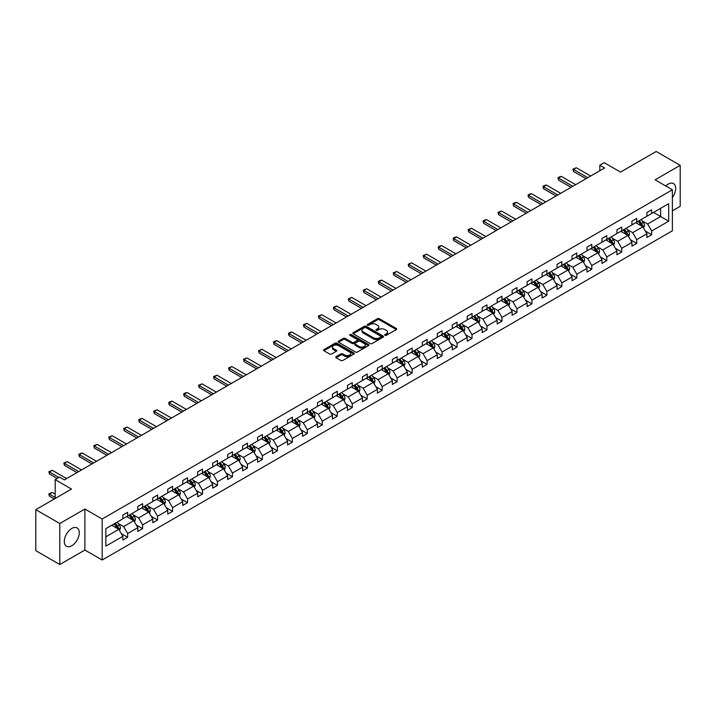 <?xml version="1.0" encoding="UTF-8"?>
<svg xmlns="http://www.w3.org/2000/svg" width="716" height="716" viewBox="0 0 716 716"><rect width="100%" height="100%" fill="white"/><g stroke="black" fill="none" stroke-linecap="round" stroke-linejoin="round"><path stroke-width="1.07" d="M384.993 335.348A0.931 0.537 0 0 0 386.318 335.348L396.324 329.575A1.334 0.77 0 0 0 396.718 329.029A1.334 0.77 0 0 0 396.324 328.483L379.364 318.692A1.334 0.77 0 0 0 377.484 318.692L367.478 324.473A0.931 0.537 0 0 0 368.794 325.234L370.091 324.491A4.26 2.461 0 0 1 376.115 324.491L377.529 325.306A4.26 2.461 0 0 1 378.782 327.042A4.26 2.461 0 0 1 377.529 328.787L376.231 329.53A0.931 0.537 0 0 0 377.556 330.291L378.853 329.548A4.26 2.461 0 0 1 384.877 329.548L386.291 330.362A4.26 2.461 0 0 1 387.544 332.099A4.26 2.461 0 0 1 386.291 333.844L384.993 334.587A0.931 0.537 0 0 0 384.993 335.348L384.993 334.587M71.788 545.735A10.588 6.113 120 0 0 78.706 536.409A10.588 6.113 120 0 0 77.086 527.925A10.588 6.113 120 0 0 71.788 528.453A10.588 6.113 120 0 0 64.879 537.779A10.588 6.113 120 0 0 66.498 546.263A10.588 6.113 120 0 0 71.788 545.735M672.378 197.526A10.588 6.113 120 0 0 673.496 183.591A10.588 6.113 120 0 0 668.207 184.11A10.588 6.113 120 0 0 665.773 185.981M672.378 210.853L680.2 206.333L680.2 165.333L656.205 151.479L620.503 172.091L604.188 162.666L599.82 165.19L599.82 170.73M59.795 564.521L84.891 550.031L84.891 509.031L59.795 523.521L59.795 564.521L35.8 550.667L35.8 509.667L71.502 489.055L55.186 479.63L55.186 498.47M59.795 523.521L35.8 509.667M336.126 356.658A1.334 0.77 0 0 0 335.732 357.203A1.334 0.77 0 0 0 336.126 357.749L340.888 360.497A1.334 0.77 0 0 0 342.767 360.497L353.883 354.08A1.334 0.77 0 0 0 354.277 353.534A1.334 0.77 0 0 0 353.883 352.988L336.923 343.197A1.334 0.77 0 0 0 335.043 343.197L323.927 349.614A1.334 0.77 0 0 0 323.534 350.16A1.334 0.77 0 0 0 323.927 350.706L329.673 354.026A1.334 0.77 0 0 0 331.553 354.026L336.314 351.279A1.334 0.77 0 0 0 336.708 350.733A1.334 0.77 0 0 0 336.314 350.187L333.468 348.54A3.562 2.058 0 0 1 332.421 347.09A3.562 2.058 0 0 1 334.623 345.184A3.562 2.058 0 0 1 338.507 345.631L349.668 352.075A3.562 2.058 0 0 1 350.715 353.534A3.562 2.058 0 0 1 348.513 355.431A3.562 2.058 0 0 1 344.629 354.984L342.767 353.91A1.334 0.77 0 0 0 340.888 353.91L336.126 356.658L336.126 357.749M55.186 479.63L59.553 477.107L64.351 479.881L604.617 167.965L599.82 165.19M84.891 509.031L102.173 519.002L672.378 189.794L672.378 230.803L102.173 560.01L102.173 519.002M680.2 165.333L655.104 179.823L672.378 189.794M370.181 343.582A1.334 0.77 0 0 0 372.069 343.582L383.185 337.164A1.334 0.77 0 0 0 383.57 336.618A1.334 0.77 0 0 0 383.185 336.072L366.225 326.281A1.334 0.77 0 0 0 364.346 326.281L353.221 332.698A1.334 0.77 0 0 0 352.836 333.244A1.334 0.77 0 0 0 353.221 333.79L370.181 343.582M350.348 335.553A0.931 0.537 0 0 1 351.296 335.688L351.296 334.578L368.534 344.53A1.334 0.77 0 0 1 368.928 345.076A1.334 0.77 0 0 1 368.534 345.622L357.418 352.039A1.334 0.77 0 0 1 355.53 352.039L338.579 342.248L343.331 339.518L343.331 338.408L338.579 341.156A1.334 0.77 0 0 0 338.185 341.702A1.334 0.77 0 0 0 338.579 342.248L338.579 341.156M343.331 339.518A1.334 0.77 0 0 1 345.219 339.518L345.219 338.408A1.334 0.77 0 0 0 343.331 338.408M345.219 338.408L352.093 342.382A1.334 0.77 0 0 0 353.981 342.382L357.132 340.556A1.334 0.77 0 0 0 357.526 340.019A1.334 0.77 0 0 0 357.132 339.474L349.972 335.339A0.931 0.537 0 0 1 351.296 334.578M105.861 528.614L122.857 518.805L122.857 515.09L127.654 512.325L127.654 516.039L137.821 510.159L137.821 506.454L142.627 503.679L142.627 507.393L152.794 501.522L152.794 497.808L157.601 495.033L157.601 498.748L167.768 492.877L167.768 489.162L172.574 486.388L172.574 490.102L182.741 484.231L182.741 480.517L187.538 477.751L187.538 481.456L197.714 475.585L197.714 471.871L202.512 469.105L202.512 472.811L212.688 466.939L212.688 463.225L217.485 460.46L217.485 464.174L227.661 458.294L227.661 454.588L232.458 451.814L232.458 455.528L242.635 449.657L242.635 445.943L247.432 443.168L247.432 446.882L257.608 441.011L257.608 437.297L262.405 434.523L262.405 438.237L272.581 432.366L272.581 428.651L277.378 425.877L277.378 429.591L287.555 423.72L287.555 420.006L292.352 417.24L292.352 420.945L302.528 415.074L302.528 411.36L307.325 408.594L307.325 412.309L317.501 406.428L317.501 402.714L322.298 399.949L322.298 403.663L332.466 397.783L332.466 394.077L337.272 391.303L337.272 395.017L347.439 389.146L347.439 385.432L352.245 382.657L352.245 386.371L362.412 380.5L362.412 376.786L367.21 374.012L367.21 377.726L377.386 371.855L377.386 368.14L382.183 365.366L382.183 369.08L392.359 363.209L392.359 359.495L397.156 356.729L397.156 360.434L407.332 354.563L407.332 350.849L412.13 348.083L412.13 351.798L422.306 345.918L422.306 342.203L427.103 339.438L427.103 343.152L437.279 337.272L437.279 333.567L442.076 330.792L442.076 334.506L452.252 328.635L452.252 324.921L457.05 322.146L457.05 325.861L467.226 319.989L467.226 316.275L472.023 313.501L472.023 317.215L482.199 311.344L482.199 307.629L486.996 304.855L486.996 308.569L497.173 302.698L497.173 298.984L501.97 296.218L501.97 299.923L512.146 294.052L512.146 290.338L516.943 287.572L516.943 291.287L527.11 285.407L527.11 281.692L531.916 278.927L531.916 282.641L542.084 276.761L542.084 273.056L546.89 270.281L546.89 273.995L557.057 268.124L557.057 264.41L561.854 261.635L561.854 265.35L572.03 259.478L572.03 255.764L576.827 252.99L576.827 256.704L587.004 250.833L587.004 247.118L591.801 244.344L591.801 248.058L601.977 242.187L601.977 238.473L606.774 235.707L606.774 239.412L616.95 233.541L616.95 229.827L621.748 227.061L621.748 230.776L631.924 224.896L631.924 221.19L636.721 218.416L636.721 222.13L646.897 216.25L646.897 212.545L651.694 209.77L651.694 213.484L668.681 203.675L668.681 221.19L651.694 230.991L651.694 234.705L646.897 237.479L646.897 233.765L636.721 239.636L636.721 243.35L631.924 246.125L631.924 242.411L621.748 248.282L621.748 251.996L616.95 254.771L616.95 251.056L606.774 256.928L606.774 260.642L601.977 263.407L601.977 259.702L591.801 265.573L591.801 269.288L587.004 272.053L587.004 268.339L576.827 274.219L576.827 277.924L572.03 280.699L572.03 276.985L561.854 282.865L561.854 286.57L557.057 289.345L557.057 285.63L546.89 291.502L546.89 295.216L542.084 297.99L542.084 294.276L531.916 300.147L531.916 303.861L527.11 306.636L527.11 302.922L516.943 308.793L516.943 312.507L512.146 315.273L512.146 311.567L501.97 317.439L501.97 321.153L497.173 323.918L497.173 320.213L486.996 326.084L486.996 329.799L482.199 332.564L482.199 328.85L472.023 334.73L472.023 338.435L467.226 341.21L467.226 337.496L457.05 343.367L457.05 347.081L452.252 349.856L452.252 346.141L442.076 352.012L442.076 355.727L437.279 358.501L437.279 354.787L427.103 360.658L427.103 364.372L422.306 367.147L422.306 363.433L412.13 369.304L412.13 373.018L407.332 375.784L407.332 372.078L397.156 377.95L397.156 381.664L392.359 384.429L392.359 380.715L382.183 386.595L382.183 390.31L377.386 393.075L377.386 389.361L367.21 395.241L367.21 398.946L362.412 401.721L362.412 398.007L352.245 403.878L352.245 407.592L347.439 410.366L347.439 406.652L337.272 412.523L337.272 416.238L332.466 419.012L332.466 415.298L322.298 421.169L322.298 424.883L317.501 427.658L317.501 423.944L307.325 429.815L307.325 433.529L302.528 436.295L302.528 432.589L292.352 438.46L292.352 442.175L287.555 444.94L287.555 441.226L277.378 447.106L277.378 450.82L272.581 453.586L272.581 449.872L262.405 455.752L262.405 459.457L257.608 462.232L257.608 458.517L247.432 464.389L247.432 468.103L242.635 470.877L242.635 467.163L232.458 473.034L232.458 476.749L227.661 479.523L227.661 475.809L217.485 481.68L217.485 485.394L212.688 488.169L212.688 484.455L202.512 490.326L202.512 494.04L197.714 496.806L197.714 493.1L187.538 498.971L187.538 502.686L182.741 505.451L182.741 501.737L172.574 507.617L172.574 511.331L167.768 514.097L167.768 510.383L157.601 516.263L157.601 519.968L152.794 522.743L152.794 519.028L142.627 524.9L142.627 528.614L137.821 531.388L137.821 527.674L127.654 533.545L127.654 537.26L122.857 540.034L122.857 536.32L105.861 546.129L105.861 528.614M126.687 516.594L133.794 520.693L123.617 526.564L118.068 523.36M123.617 526.564L127.654 533.545M133.794 520.693L137.821 527.674M122.857 517.919L123.617 518.366L127.654 516.039M141.661 507.948L148.767 512.047L138.591 517.919L133.042 514.715M138.591 517.919L142.627 524.9M148.767 512.047L152.794 519.028M137.821 509.273L138.591 509.72L142.627 507.393M156.634 499.303L163.74 503.402L153.564 509.273L148.006 506.069M153.564 509.273L157.601 516.263M163.74 503.402L167.768 510.383M152.794 500.636L153.564 501.075L157.601 498.748M171.607 490.657L178.714 494.756L168.537 500.636L162.98 497.423M168.537 500.636L172.574 507.617M178.714 494.756L182.741 501.737M167.768 491.99L168.537 492.429L172.574 490.102M186.581 482.011L193.687 486.11L183.511 491.99L177.953 488.777M183.511 491.99L187.538 498.971M193.687 486.11L197.714 493.1M182.741 483.345L183.511 483.783L187.538 481.456M201.554 473.365L208.66 477.474L198.484 483.345L192.926 480.141M198.484 483.345L202.512 490.326M208.66 477.474L212.688 484.455M197.714 474.699L198.484 475.147L202.512 472.811M216.527 464.729L223.634 468.828L213.458 474.699L207.9 471.495M213.458 474.699L217.485 481.68M223.634 468.828L227.661 475.809M212.688 466.053L213.458 466.501L217.485 464.174M231.501 456.083L238.607 460.182L228.431 466.053L222.873 462.849M228.431 466.053L232.458 473.034M238.607 460.182L242.635 467.163M227.661 457.408L228.431 457.855L232.458 455.528M246.474 447.437L253.571 451.536L243.404 457.408L237.846 454.204M243.404 457.408L247.432 464.389M253.571 451.536L257.608 458.517M242.635 448.762L243.404 449.209L247.432 446.882M261.447 438.792L268.545 442.891L258.378 448.762L252.82 445.558M258.378 448.762L262.405 455.752M268.545 442.891L272.581 449.872M257.608 440.125L258.378 440.564L262.405 438.237M276.421 430.146L283.518 434.245L273.351 440.125L267.793 436.912M273.351 440.125L277.378 447.106M283.518 434.245L287.555 441.226M272.581 431.48L273.351 431.918L277.378 429.591M291.394 421.5L298.491 425.599L288.315 431.48L282.766 428.266M288.315 431.48L292.352 438.46M298.491 425.599L302.528 432.589M287.555 422.834L288.315 423.272L292.352 420.945M306.367 412.855L313.465 416.963L303.289 422.834L297.74 419.63M303.289 422.834L307.325 429.815M313.465 416.963L317.501 423.944M302.528 414.188L303.289 414.636L307.325 412.309M321.332 404.218L328.438 408.317L318.262 414.188L312.713 410.984M318.262 414.188L322.298 421.169M328.438 408.317L332.466 415.298M317.501 405.542L318.262 405.99L322.298 403.663M336.305 395.572L343.411 399.671L333.235 405.542L327.686 402.338M333.235 405.542L337.272 412.523M343.411 399.671L347.439 406.652M332.466 396.897L333.235 397.344L337.272 395.017M351.279 386.926L358.385 391.025L348.209 396.897L342.651 393.693M348.209 396.897L352.245 403.878M358.385 391.025L362.412 398.007M347.439 388.251L348.209 388.699L352.245 386.371M366.252 378.281L373.358 382.38L363.182 388.251L357.624 385.047M363.182 388.251L367.21 395.241M373.358 382.38L377.386 389.361M362.412 379.614L363.182 380.053L367.21 377.726M381.225 369.635L388.332 373.734L378.155 379.614L372.597 376.401M378.155 379.614L382.183 386.595M388.332 373.734L392.359 380.715M377.386 370.969L378.155 371.407L382.183 369.08M396.199 360.989L403.305 365.097L393.129 370.969L387.571 367.755M393.129 370.969L397.156 377.95M403.305 365.097L407.332 372.078M392.359 362.323L393.129 362.761L397.156 360.434M411.172 352.344L418.278 356.452L408.102 362.323L402.544 359.119M408.102 362.323L412.13 369.304M418.278 356.452L422.306 363.433M407.332 353.677L408.102 354.125L412.13 351.798M426.145 343.707L433.252 347.806L423.075 353.677L417.517 350.473M423.075 353.677L427.103 360.658M433.252 347.806L437.279 354.787M422.306 345.031L423.075 345.479L427.103 343.152M441.119 335.061L448.216 339.16L438.049 345.031L432.491 341.827M438.049 345.031L442.076 352.012M448.216 339.16L452.252 346.141M437.279 336.386L438.049 336.833L442.076 334.506M456.092 326.415L463.189 330.515L453.022 336.386L447.464 333.182M453.022 336.386L457.05 343.367M463.189 330.515L467.226 337.496M452.252 327.749L453.022 328.188L457.05 325.861M471.065 317.77L478.163 321.869L467.995 327.749L462.438 324.536M467.995 327.749L472.023 334.73M478.163 321.869L482.199 328.85M467.226 319.103L467.995 319.542L472.023 317.215M486.039 309.124L493.136 313.223L482.96 319.103L477.411 315.89M482.96 319.103L486.996 326.084M493.136 313.223L497.173 320.213M482.199 310.458L482.96 310.896L486.996 308.569M501.012 300.478L508.109 304.586L497.933 310.458L492.384 307.245M497.933 310.458L501.97 317.439M508.109 304.586L512.146 311.567M497.173 301.812L497.933 302.25L501.97 299.923M515.976 291.842L523.083 295.941L512.907 301.812L507.358 298.608M512.907 301.812L516.943 308.793M523.083 295.941L527.11 302.922M512.146 293.166L512.907 293.614L516.943 291.287M530.95 283.196L538.056 287.295L527.88 293.166L522.331 289.962M527.88 293.166L531.916 300.147M538.056 287.295L542.084 294.276M527.11 284.52L527.88 284.968L531.916 282.641M545.923 274.55L553.029 278.649L542.853 284.52L537.295 281.316M542.853 284.52L546.89 291.502M553.029 278.649L557.057 285.63M542.084 275.875L542.853 276.322L546.89 273.995M560.897 265.905L568.003 270.004L557.827 275.875L552.269 272.671M557.827 275.875L561.854 282.865M568.003 270.004L572.03 276.985M557.057 267.238L557.827 267.677L561.854 265.35M575.87 257.259L582.976 261.358L572.8 267.238L567.242 264.025M572.8 267.238L576.827 274.219M582.976 261.358L587.004 268.339M572.03 258.592L572.8 259.031L576.827 256.704M590.843 248.613L597.95 252.712L587.773 258.592L582.215 255.379M587.773 258.592L591.801 265.573M597.95 252.712L601.977 259.702M587.004 249.947L587.773 250.385L591.801 248.058M605.817 239.967L612.923 244.075L602.747 249.947L597.189 246.734M602.747 249.947L606.774 256.928M612.923 244.075L616.95 251.056M601.977 241.301L602.747 241.748L606.774 239.412M620.79 231.331L627.887 235.43L617.72 241.301L612.162 238.097M617.72 241.301L621.748 248.282M627.887 235.43L631.924 242.411M616.95 232.655L617.72 233.103L621.748 230.776M635.763 222.685L642.861 226.784L632.693 232.655L627.135 229.451M632.693 232.655L636.721 239.636M642.861 226.784L646.897 233.765M631.924 224.01L632.693 224.457L636.721 222.13M653.52 212.428L660.617 216.527L647.667 224.01L642.109 220.805M647.667 224.01L651.694 230.991M668.681 221.19L660.617 216.527L660.617 208.329L668.681 203.675M84.891 550.031L102.173 560.01M646.897 215.364L647.667 215.811L651.694 213.484M105.861 536.821L118.82 529.339L111.723 525.24M118.82 529.339L122.857 536.32M645.313 231.026L651.694 234.705M630.34 239.663L636.721 243.35M615.366 248.309L621.748 251.996M600.393 256.955L606.774 260.642M585.42 265.6L591.801 269.288M570.446 274.246L576.827 277.924M555.473 282.892L561.854 286.57M540.499 291.528L546.89 295.216M525.535 300.174L531.916 303.861M510.562 308.82L516.943 312.507M495.588 317.465L501.97 321.153M480.615 326.111L486.996 329.799M465.642 334.757L472.023 338.435M450.668 343.403L457.05 347.081M435.695 352.039L442.076 355.727M420.722 360.685L427.103 364.372M405.748 369.331L412.13 373.018M390.775 377.976L397.156 381.664M375.802 386.622L382.183 390.31M360.828 395.268L367.21 398.946M345.855 403.913L352.245 407.592M330.89 412.55L337.272 416.238M315.917 421.196L322.298 424.883M300.944 429.842L307.325 433.529M285.97 438.487L292.352 442.175M270.997 447.133L277.378 450.82M256.024 455.779L262.405 459.457M241.05 464.424L247.432 468.103M226.077 473.061L232.458 476.749M211.104 481.707L217.485 485.394M196.13 490.353L202.512 494.04M181.157 498.998L187.538 502.686M166.184 507.644L172.574 511.331M151.21 516.29L157.601 519.968M136.246 524.935L142.627 528.614M121.273 533.572L127.654 537.26M385.369 335.482L386.291 334.954A4.26 2.461 0 0 0 387.544 333.209L387.544 332.099M378.782 327.042L378.782 328.152A4.26 2.461 0 0 1 377.529 329.888L376.607 330.425M396.324 328.483L396.324 329.575L379.364 319.801A1.334 0.77 0 0 0 377.484 319.801L367.845 325.368M383.167 337.173L366.225 327.391A1.334 0.77 0 0 0 364.346 327.391L353.239 333.799M380.831 336.994A0.931 0.537 0 0 0 380.831 336.234L365.939 327.642A0.931 0.537 0 0 0 364.623 327.642L363.263 328.429A4.26 2.461 0 0 0 362.01 330.174A4.26 2.461 0 0 0 363.263 331.911L373.43 337.782A4.26 2.461 0 0 0 379.462 337.782L380.831 336.994L380.831 338.104A0.931 0.537 0 0 0 381.1 337.728L381.1 336.618M362.01 330.174L362.01 331.275A4.26 2.461 0 0 0 363.263 333.021L363.263 331.911M380.831 338.104L379.462 338.892A4.26 2.461 0 0 1 373.43 338.892L363.263 333.021M345.219 339.518L352.093 343.492A1.334 0.77 0 0 0 353.981 343.492L357.132 341.666A1.334 0.77 0 0 0 357.526 341.12L357.526 340.019M351.296 335.688L368.516 345.631M359.235 346.499A3.562 2.058 0 0 0 363.11 346.947A3.562 2.058 0 0 0 365.312 345.049A3.562 2.058 0 0 0 364.274 343.59L360.336 341.317A1.334 0.77 0 0 0 358.456 341.317L355.297 343.143A1.334 0.77 0 0 0 354.903 343.689A1.334 0.77 0 0 0 355.297 344.235L359.235 346.499L359.235 347.609A3.562 2.058 0 0 0 363.11 348.057A3.562 2.058 0 0 0 365.312 346.159L365.312 345.049M354.903 343.689L354.903 344.799A1.334 0.77 0 0 0 355.297 345.336L355.297 344.235M359.235 347.609L355.297 345.336M350.715 353.534L350.715 354.644A3.562 2.058 0 0 1 348.513 356.541A3.562 2.058 0 0 1 344.629 356.094L342.767 355.02A1.334 0.77 0 0 0 340.888 355.02L336.144 357.758M332.421 347.09L332.421 348.191A3.562 2.058 0 0 0 333.468 349.65L333.468 348.54M336.314 350.187L336.314 351.279L333.468 349.65M353.865 354.089L336.923 344.306A1.334 0.77 0 0 0 335.043 344.306L323.945 350.715L323.927 349.614M643.595 228.046L644.481 225.495A3.598 2.076 -120 0 0 643.326 222.434L641.178 219.561M637.312 223.571L636.372 222.327M642.333 226.48L642.538 225.647A3.598 2.076 -120 0 0 641.509 223.49L639.352 220.609M638.448 221.128L640.82 224.296A1.835 1.056 60 0 1 641.151 224.851L642.538 225.647M638.198 221.28L640.355 224.153A3.598 2.076 60 0 1 641.25 225.853M587.773 177.684L573.453 169.424L573.453 171.41L572.925 169.11L576.335 167.759L590.655 176.029M586.046 178.687L573.453 171.41M576.335 167.759L573.453 169.424L572.925 169.11M628.621 236.692L629.507 234.141A3.598 2.076 -120 0 0 628.353 231.08L626.205 228.198M622.338 232.217L621.399 230.973M627.359 235.117L627.565 234.293A3.598 2.076 -120 0 0 626.536 232.127L624.379 229.254M623.475 229.773L625.847 232.942A1.835 1.056 60 0 1 626.178 233.497L627.565 234.293M623.224 229.917L625.381 232.798A3.598 2.076 60 0 1 626.276 234.499M613.648 245.337L614.534 242.787A3.598 2.076 -120 0 0 613.379 239.726L611.231 236.844M607.365 240.862L606.425 239.618M612.386 243.762L612.592 242.939A3.598 2.076 -120 0 0 611.562 240.773L609.405 237.9M608.502 238.419L610.873 241.587A1.835 1.056 60 0 1 611.204 242.142L612.592 242.939M608.251 238.562L610.408 241.444A3.598 2.076 60 0 1 611.303 243.136M572.8 186.33L558.48 178.06L558.48 180.056L557.952 177.756L559.393 176.924L561.362 176.404L575.682 184.665M571.073 187.332L558.48 180.056M561.362 176.404L558.48 178.06L557.952 177.756M557.827 194.976L543.507 186.706L543.507 188.702L542.979 186.402L544.42 185.569L546.389 185.041L560.709 193.311M556.099 195.969L543.507 188.702M546.389 185.041L543.507 186.706L542.979 186.402M598.674 253.983L599.561 251.432A3.598 2.076 -120 0 0 598.415 248.371L596.258 245.49M592.392 249.508L591.461 248.264M597.413 252.408L597.618 251.585A3.598 2.076 -120 0 0 596.589 249.419L594.432 246.546M593.528 247.065L595.9 250.233A1.835 1.056 60 0 1 596.231 250.788L597.618 251.585M593.278 247.208L595.435 250.081A3.598 2.076 60 0 1 596.33 251.781M542.853 203.621L528.533 195.352L528.533 197.347L528.005 195.047L529.446 194.215L531.415 193.687L545.735 201.957M541.126 204.615L528.533 197.347M531.415 193.687L528.533 195.352L528.005 195.047M583.701 262.62L584.587 260.078A3.598 2.076 -120 0 0 583.442 257.008L581.285 254.135M577.418 258.154L576.487 256.91M582.439 261.054L582.645 260.23A3.598 2.076 -120 0 0 581.616 258.064L579.459 255.191M578.555 255.71L580.927 258.87A1.835 1.056 60 0 1 581.267 259.434L582.645 260.23M578.304 255.854L580.461 258.727A3.598 2.076 60 0 1 581.356 260.427M527.88 212.267L513.56 203.997L513.56 205.993L513.032 203.693L514.473 202.861L516.442 202.333L530.762 210.602M526.153 213.261L513.56 205.993M516.442 202.333L513.56 203.997L513.032 203.693M568.728 271.266L569.614 268.715A3.598 2.076 -120 0 0 568.468 265.654L566.311 262.781M562.445 266.8L561.514 265.546M567.466 269.699L567.672 268.876A3.598 2.076 -120 0 0 566.642 266.71L564.485 263.828M563.582 264.356L565.953 267.515A1.835 1.056 60 0 1 566.293 268.079L567.672 268.876M563.331 264.499L565.488 267.372A3.598 2.076 60 0 1 566.383 269.073M512.907 220.913L498.587 212.643L498.587 214.639L498.059 212.339L501.468 210.978L515.788 219.248M511.179 221.906L498.587 214.639M501.468 210.978L498.587 212.643L498.059 212.339M553.754 279.911L554.64 277.361A3.598 2.076 -120 0 0 553.495 274.3L551.338 271.427M547.472 275.445L546.541 274.192M552.501 278.345L552.698 277.513A3.598 2.076 -120 0 0 551.669 275.356L549.512 272.474M548.617 272.993L550.989 276.161A1.835 1.056 60 0 1 551.32 276.716L552.698 277.513M548.367 273.145L550.514 276.018A3.598 2.076 60 0 1 551.409 277.719M497.933 229.55L483.613 221.289L483.613 223.285L483.085 220.984L484.526 220.152L486.495 219.624L500.815 227.894M496.206 230.552L483.613 223.285M486.495 219.624L483.613 221.289L483.085 220.984M538.781 288.557L539.667 286.006A3.598 2.076 -120 0 0 538.522 282.945L536.365 280.072M532.498 284.082L531.567 282.838M537.528 286.991L537.725 286.158A3.598 2.076 -120 0 0 536.696 284.001L534.539 281.12M533.644 281.639L536.015 284.807A1.835 1.056 60 0 1 536.347 285.362L537.725 286.158M533.393 281.782L535.541 284.664A3.598 2.076 60 0 1 536.445 286.364M482.96 238.195L468.64 229.925L468.64 231.921L468.112 229.621L471.522 228.27L485.842 236.54M481.233 239.198L468.64 231.921M471.522 228.27L468.64 229.925L468.112 229.621M523.817 297.203L524.694 294.652A3.598 2.076 -120 0 0 523.548 291.591L521.391 288.709M517.525 292.728L516.594 291.484M522.555 295.627L522.752 294.804A3.598 2.076 -120 0 0 521.722 292.638L519.565 289.765M518.67 290.284L521.042 293.453A1.835 1.056 60 0 1 521.373 294.007L522.752 294.804M518.42 290.428L520.568 293.309A3.598 2.076 60 0 1 521.472 295.01M467.995 246.841L453.675 238.571L453.675 240.567L453.147 238.267L454.579 237.435L456.548 236.915L470.868 245.176M466.268 247.843L453.675 240.567M456.548 236.915L453.675 238.571L453.147 238.267M508.843 305.848L509.72 303.298A3.598 2.076 -120 0 0 508.575 300.237L506.418 297.355M502.551 301.373L501.621 300.129M507.581 304.273L507.778 303.45A3.598 2.076 -120 0 0 506.749 301.284L504.592 298.411M503.697 298.93L506.069 302.098A1.835 1.056 60 0 1 506.4 302.653L507.778 303.45M503.446 299.073L505.603 301.955A3.598 2.076 60 0 1 506.498 303.647M453.022 255.487L438.702 247.217L438.702 249.213L438.174 246.913L439.606 246.08L441.575 245.552L455.895 253.822M451.295 256.48L438.702 249.213M441.575 245.552L438.702 247.217L438.174 246.913M493.87 314.494L494.747 311.943A3.598 2.076 -120 0 0 493.601 308.873L491.445 306M487.578 310.019L486.647 308.775M492.608 312.919L492.805 312.095A3.598 2.076 -120 0 0 491.776 309.93L489.628 307.057M488.724 307.576L491.095 310.744A1.835 1.056 60 0 1 491.427 311.299L492.805 312.095M488.473 307.719L490.63 310.592A3.598 2.076 60 0 1 491.525 312.292M438.049 264.132L423.729 255.863L423.729 257.858L423.201 255.558L426.602 254.198L440.922 262.468M436.321 265.126L423.729 257.858M426.602 254.198L423.729 255.863L423.201 255.558M478.897 323.131L479.774 320.589A3.598 2.076 -120 0 0 478.628 317.519L476.471 314.646M472.614 318.665L471.674 317.421M477.635 321.565L477.832 320.741A3.598 2.076 -120 0 0 476.802 318.575L474.654 315.702M473.75 316.221L476.122 319.381A1.835 1.056 60 0 1 476.453 319.945L477.832 320.741M473.5 316.365L475.657 319.238A3.598 2.076 60 0 1 476.552 320.938M423.075 272.778L408.755 264.508L408.755 266.504L408.227 264.204L411.628 262.844L425.948 271.113M421.348 273.772L408.755 266.504M411.628 262.844L408.755 264.508L408.227 264.204M463.923 331.776L464.8 329.226A3.598 2.076 -120 0 0 463.655 326.165L461.498 323.292M457.64 327.31L456.701 326.057M462.661 330.21L462.858 329.387A3.598 2.076 -120 0 0 461.829 327.221L459.681 324.339M458.777 324.867L461.149 328.026A1.835 1.056 60 0 1 461.48 328.581L462.858 329.387M458.526 325.01L460.683 327.883A3.598 2.076 60 0 1 461.578 329.584M408.102 281.424L393.782 273.154L393.782 275.15L393.254 272.85L396.664 271.489L410.984 279.759M406.375 282.417L393.782 275.15M396.664 271.489L393.782 273.154L393.254 272.85M448.95 340.422L449.836 337.871A3.598 2.076 -120 0 0 448.681 334.811L446.533 331.938M442.667 335.956L441.727 334.703M447.688 338.856L447.894 338.024A3.598 2.076 -120 0 0 446.865 335.867L444.708 332.985M443.804 333.504L446.175 336.672A1.835 1.056 60 0 1 446.507 337.227L447.894 338.024M443.553 333.656L445.71 336.529A3.598 2.076 60 0 1 446.605 338.229M393.129 290.061L378.809 281.8L378.809 283.796L378.281 281.495L379.722 280.663L381.691 280.135L396.011 288.405M391.401 291.063L378.809 283.796M381.691 280.135L378.809 281.8L378.281 281.495M433.977 349.068L434.863 346.517A3.598 2.076 -120 0 0 433.708 343.456L431.56 340.583M427.694 344.593L426.754 343.349M432.715 347.502L432.92 346.669A3.598 2.076 -120 0 0 431.891 344.512L429.734 341.63M428.83 342.15L431.202 345.318A1.835 1.056 60 0 1 431.533 345.873L432.92 346.669M428.58 342.293L430.737 345.175A3.598 2.076 60 0 1 431.632 346.875M378.155 298.706L363.835 290.436L363.835 292.432L363.307 290.132L366.717 288.781L381.037 297.042M376.428 299.709L363.835 292.432M366.717 288.781L363.835 290.436L363.307 290.132M419.003 357.714L419.889 355.163A3.598 2.076 -120 0 0 418.735 352.102L416.587 349.22M412.72 353.239L411.781 351.995M417.741 356.138L417.947 355.315A3.598 2.076 -120 0 0 416.918 353.149L414.761 350.276M413.857 350.795L416.229 353.964A1.835 1.056 60 0 1 416.56 354.518L417.947 355.315M413.606 350.938L415.763 353.82A3.598 2.076 60 0 1 416.658 355.512M363.182 307.352L348.862 299.082L348.862 301.078L348.334 298.778L351.744 297.426L366.064 305.687M361.455 308.354L348.862 301.078M351.744 297.426L348.862 299.082L348.334 298.778M404.03 366.359L404.916 363.809A3.598 2.076 -120 0 0 403.77 360.748L401.613 357.866M397.747 361.884L396.816 360.64M402.768 364.784L402.974 363.961A3.598 2.076 -120 0 0 401.945 361.795L399.788 358.922M398.884 359.441L401.255 362.609A1.835 1.056 60 0 1 401.595 363.164L402.974 363.961M398.633 359.584L400.79 362.466A3.598 2.076 60 0 1 401.685 364.158M348.209 315.998L333.889 307.728L333.889 309.724L333.361 307.424L334.802 306.591L336.771 306.063L351.091 314.333M346.481 316.991L333.889 309.724M336.771 306.063L333.889 307.728L333.361 307.424M389.056 375.005L389.943 372.454A3.598 2.076 -120 0 0 388.797 369.384L386.64 366.511M382.774 370.53L381.843 369.286M387.795 373.43L388 372.606A3.598 2.076 -120 0 0 386.971 370.44L384.814 367.568M383.91 368.087L386.282 371.255A1.835 1.056 60 0 1 386.622 371.81L388 372.606M383.66 368.23L385.817 371.103A3.598 2.076 60 0 1 386.712 372.803M333.235 324.643L318.915 316.374L318.915 318.369L318.387 316.069L321.797 314.709L336.117 322.979M331.508 325.637L318.915 318.369M321.797 314.709L318.915 316.374L318.387 316.069M374.083 383.642L374.969 381.1A3.598 2.076 -120 0 0 373.824 378.03L371.667 375.157M367.8 379.176L366.869 377.923M372.821 382.075L373.027 381.252A3.598 2.076 -120 0 0 371.998 379.086L369.841 376.213M368.937 376.732L371.309 379.892A1.835 1.056 60 0 1 371.649 380.456L373.027 381.252M368.686 376.876L370.843 379.749A3.598 2.076 60 0 1 371.738 381.449M318.262 333.289L303.942 325.019L303.942 327.015L303.414 324.715L306.824 323.355L321.144 331.624M316.535 334.283L303.942 327.015M306.824 323.355L303.942 325.019L303.414 324.715M359.11 392.287L359.996 389.737A3.598 2.076 -120 0 0 358.85 386.676L356.693 383.803M352.827 387.821L351.896 386.568M357.857 390.721L358.054 389.898A3.598 2.076 -120 0 0 357.024 387.732L354.868 384.85M353.973 385.378L356.344 388.537A1.835 1.056 60 0 1 356.675 389.092L358.054 389.898M353.722 385.521L355.87 388.394A3.598 2.076 60 0 1 356.765 390.095M303.289 341.926L288.969 333.665L288.969 335.661L288.441 333.361L289.882 332.528L291.851 332L306.171 340.27M301.561 342.928L288.969 335.661M291.851 332L288.969 333.665L288.441 333.361M344.136 400.933L345.022 398.382A3.598 2.076 -120 0 0 343.877 395.322L341.72 392.449M337.854 396.467L336.923 395.214M342.883 399.367L343.08 398.535A3.598 2.076 -120 0 0 342.051 396.378L339.894 393.496M338.999 394.015L341.371 397.183A1.835 1.056 60 0 1 341.702 397.738L343.08 398.535M338.749 394.167L340.897 397.04A3.598 2.076 60 0 1 341.8 398.74M288.315 350.572L273.995 342.311L273.995 344.298L273.467 342.006L274.908 341.174L276.877 340.646L291.197 348.916M286.588 351.574L273.995 344.298M276.877 340.646L273.995 342.311L273.467 342.006M329.172 409.579L330.049 407.028A3.598 2.076 -120 0 0 328.904 403.967L326.747 401.085M322.88 405.104L321.949 403.86M327.91 408.013L328.107 407.18A3.598 2.076 -120 0 0 327.078 405.023L324.921 402.141M324.026 402.661L326.398 405.829A1.835 1.056 60 0 1 326.729 406.384L328.107 407.18M323.775 402.804L325.923 405.686A3.598 2.076 60 0 1 326.827 407.386M273.351 359.217L259.031 350.947L259.031 352.943L258.503 350.643L261.904 349.292L276.224 357.553M271.624 360.22L259.031 352.943M261.904 349.292L259.031 350.947L258.503 350.643M314.199 418.225L315.076 415.674A3.598 2.076 -120 0 0 313.93 412.613L311.773 409.731M307.907 413.75L306.976 412.505M312.937 416.649L313.134 415.826A3.598 2.076 -120 0 0 312.104 413.66L309.947 410.787M309.052 411.306L311.424 414.475A1.835 1.056 60 0 1 311.755 415.029L313.134 415.826M308.802 411.449L310.959 414.331A3.598 2.076 60 0 1 311.854 416.023M258.378 367.863L244.058 359.593L244.058 361.589L243.53 359.289L246.93 357.937L261.25 366.198M256.65 368.856L244.058 361.589M246.93 357.937L244.058 359.593L243.53 359.289M299.225 426.87L300.102 424.32A3.598 2.076 -120 0 0 298.957 421.259L296.8 418.377M292.942 422.395L292.003 421.151M297.963 425.295L298.16 424.472A3.598 2.076 -120 0 0 297.131 422.306L294.983 419.433M294.079 419.952L296.451 423.12A1.835 1.056 60 0 1 296.782 423.675L298.16 424.472M293.829 420.095L295.985 422.977A3.598 2.076 60 0 1 296.88 424.669M243.404 376.509L229.084 368.239L229.084 370.235L228.556 367.935L231.957 366.574L246.277 374.844M241.677 377.502L229.084 370.235M231.957 366.574L229.084 368.239L228.556 367.935M284.252 435.507L285.129 432.965A3.598 2.076 -120 0 0 283.983 429.895L281.827 427.022M277.969 431.041L277.029 429.797M282.99 433.941L283.187 433.117A3.598 2.076 -120 0 0 282.158 430.951L280.01 428.079M279.106 428.598L281.478 431.766A1.835 1.056 60 0 1 281.809 432.321L283.187 433.117M278.855 428.741L281.012 431.614A3.598 2.076 60 0 1 281.907 433.314M228.431 385.154L214.111 376.885L214.111 378.88L213.583 376.58L216.993 375.22L231.304 383.49M226.704 386.148L214.111 378.88M216.993 375.22L214.111 376.885L213.583 376.58M269.279 444.153L270.156 441.611A3.598 2.076 -120 0 0 269.01 438.541L266.853 435.668M262.996 439.687L262.056 438.434M268.017 442.586L268.223 441.763A3.598 2.076 -120 0 0 267.184 439.597L265.036 436.724M264.132 437.243L266.504 440.403A1.835 1.056 60 0 1 266.835 440.966L268.223 441.763M263.882 437.387L266.039 440.259A3.598 2.076 60 0 1 266.934 441.96M213.458 393.8L199.138 385.53L199.138 387.526L198.609 385.226L202.019 383.865L216.339 392.135M211.73 394.793L199.138 387.526M202.019 383.865L199.138 385.53L198.609 385.226M254.305 452.798L255.191 450.248A3.598 2.076 -120 0 0 254.037 447.187L251.889 444.314M248.022 448.332L247.083 447.079M253.043 451.232L253.249 450.409A3.598 2.076 -120 0 0 252.22 448.243L250.063 445.361M249.159 445.889L251.531 449.048A1.835 1.056 60 0 1 251.862 449.603L253.249 450.409M248.908 446.032L251.065 448.905A3.598 2.076 60 0 1 251.96 450.606M198.484 402.437L184.164 394.176L184.164 396.172L183.636 393.872L185.077 393.039L187.046 392.511L201.366 400.781M196.757 403.439L184.164 396.172M187.046 392.511L184.164 394.176L183.636 393.872M239.332 461.444L240.218 458.893A3.598 2.076 -120 0 0 239.063 455.832L236.915 452.96M233.049 456.978L232.109 455.725M238.07 459.878L238.276 459.046A3.598 2.076 -120 0 0 237.247 456.889L235.09 454.007M234.186 454.526L236.557 457.694A1.835 1.056 60 0 1 236.889 458.249L238.276 459.046M233.935 454.678L236.092 457.551A3.598 2.076 60 0 1 236.987 459.251M183.511 411.082L169.191 402.822L169.191 404.809L168.663 402.517L170.104 401.685L172.073 401.157L186.393 409.427M181.783 412.085L169.191 404.809M172.073 401.157L169.191 402.822L168.663 402.517M224.359 470.09L225.245 467.539A3.598 2.076 -120 0 0 224.09 464.478L221.942 461.596M218.076 465.615L217.145 464.371M223.097 468.515L223.303 467.691A3.598 2.076 -120 0 0 222.273 465.525L220.116 462.652M219.212 463.171L221.584 466.34A1.835 1.056 60 0 1 221.915 466.895L223.303 467.691M218.962 463.315L221.119 466.197A3.598 2.076 60 0 1 222.014 467.897M168.537 419.728L154.217 411.458L154.217 413.454L153.689 411.154L157.099 409.803L171.419 418.063M166.81 420.731L154.217 413.454M157.099 409.803L154.217 411.458L153.689 411.154M209.385 478.736L210.271 476.185A3.598 2.076 -120 0 0 209.126 473.124L206.969 470.242M203.102 474.26L202.172 473.016M208.123 477.16L208.329 476.337A3.598 2.076 -120 0 0 207.3 474.171L205.143 471.298M204.239 471.817L206.611 474.985A1.835 1.056 60 0 1 206.951 475.54L208.329 476.337M203.988 471.96L206.145 474.842A3.598 2.076 60 0 1 207.04 476.534M153.564 428.374L139.244 420.104L139.244 422.1L138.716 419.8L140.157 418.967L142.126 418.448L156.446 426.709M151.837 429.367L139.244 422.1M142.126 418.448L139.244 420.104L138.716 419.8M194.412 487.381L195.298 484.83A3.598 2.076 -120 0 0 194.152 481.77L191.995 478.888M188.129 482.906L187.198 481.662M193.15 485.806L193.356 484.983A3.598 2.076 -120 0 0 192.327 482.817L190.17 479.944M189.266 480.463L191.637 483.631A1.835 1.056 60 0 1 191.977 484.186L193.356 484.983M189.015 480.606L191.172 483.479A3.598 2.076 60 0 1 192.067 485.18M138.591 437.02L124.271 428.75L124.271 430.746L123.743 428.445L127.153 427.085L141.473 435.355M136.863 438.013L124.271 430.746M127.153 427.085L124.271 428.75L123.743 428.445M179.439 496.018L180.325 493.476A3.598 2.076 -120 0 0 179.179 490.406L177.022 487.533M173.156 491.552L172.225 490.308M178.177 494.452L178.382 493.628A3.598 2.076 -120 0 0 177.353 491.462L175.196 488.589M174.292 489.109L176.664 492.268A1.835 1.056 60 0 1 177.004 492.832L178.382 493.628M174.042 489.252L176.199 492.125A3.598 2.076 60 0 1 177.094 493.825M123.617 445.665L109.297 437.395L109.297 439.391L108.769 437.091L112.179 435.731L126.499 444.001M121.89 446.659L109.297 439.391M112.179 435.731L109.297 437.395L108.769 437.091M164.465 504.664L165.351 502.113A3.598 2.076 -120 0 0 164.206 499.052L162.049 496.179M158.182 500.198L157.251 498.945M163.212 503.097L163.409 502.274A3.598 2.076 -120 0 0 162.38 500.108L160.223 497.235M159.328 497.754L161.7 500.914A1.835 1.056 60 0 1 162.031 501.477L163.409 502.274M159.077 497.897L161.225 500.77A3.598 2.076 60 0 1 162.12 502.471M108.644 454.311L94.324 446.041L94.324 448.037L93.796 445.737L97.206 444.376L111.526 452.646M106.917 455.304L94.324 448.037M97.206 444.376L94.324 446.041L93.796 445.737M149.492 513.309L150.378 510.759A3.598 2.076 -120 0 0 149.232 507.698L147.075 504.825M143.209 508.843L142.278 507.59M148.239 511.743L148.436 510.911A3.598 2.076 -120 0 0 147.406 508.754L145.25 505.872M144.355 506.391L146.726 509.559A1.835 1.056 60 0 1 147.057 510.114L148.436 510.911M144.104 506.543L146.252 509.416A3.598 2.076 60 0 1 147.156 511.117M93.671 462.948L79.351 454.687L79.351 456.683L78.832 454.383L80.264 453.55L82.233 453.022L96.553 461.292M91.943 463.95L79.351 456.683M82.233 453.022L79.351 454.687L78.832 454.383M134.527 521.955L135.405 519.404A3.598 2.076 -120 0 0 134.259 516.343L132.102 513.47M128.236 517.48L127.305 516.236M133.266 520.389L133.462 519.556A3.598 2.076 -120 0 0 132.433 517.399L130.276 514.518M129.381 515.037L131.753 518.205A1.835 1.056 60 0 1 132.084 518.76L133.462 519.556M129.131 515.189L131.279 518.062A3.598 2.076 60 0 1 132.183 519.762M78.706 471.593L64.386 463.333L64.386 465.319L63.858 463.019L67.259 461.668L81.579 469.938M76.979 472.596L64.386 465.319M67.259 461.668L64.386 463.333L63.858 463.019M119.554 530.601L120.431 528.05A3.598 2.076 -120 0 0 119.286 524.989L117.129 522.107M113.262 526.126L112.331 524.882M118.292 529.026L118.489 528.202A3.598 2.076 -120 0 0 117.46 526.036L115.303 523.163M114.408 523.682L116.78 526.851A1.835 1.056 60 0 1 117.111 527.406L118.489 528.202M114.157 523.826L116.314 526.707A3.598 2.076 60 0 1 117.209 528.408M55.186 494.147L52.286 492.474L49.413 494.138L55.186 497.477M49.413 496.134L48.885 494.165L49.413 494.138L49.413 496.134L54.327 498.971M48.885 493.834L52.286 492.474M58.927 477.474L49.413 471.969L49.413 473.965L48.885 471.665L52.286 470.314L66.606 478.574M57.199 478.467L49.413 473.965M52.286 470.314L49.413 471.969L48.885 471.665M386.291 334.954L386.291 333.844M376.231 330.291L376.231 329.53M377.529 329.888L377.529 328.787M367.478 325.234L367.478 324.473M377.484 319.801L377.484 318.692M379.364 319.801L379.364 318.692M353.221 333.79L353.221 332.698M364.346 327.391L364.346 326.281M366.225 327.391L366.225 326.281M383.185 337.164L383.185 336.072M373.43 338.892L373.43 337.782M379.462 338.892L379.462 337.782M352.093 343.492L352.093 342.382M353.981 343.492L353.981 342.382M357.132 341.666L357.132 340.556M368.534 345.622L368.534 344.53M340.888 355.02L340.888 353.91M342.767 355.02L342.767 353.91M344.629 356.094L344.629 354.984M335.043 344.306L335.043 343.197M336.923 344.306L336.923 343.197M353.883 354.08L353.883 352.988M642.601 226.632L644.454 225.567M641.509 223.49L643.326 222.434M639.334 224.743L640.355 224.153M627.637 235.278L629.48 234.213M626.536 232.127L628.353 231.08M624.361 233.389L625.381 232.798M612.663 243.923L614.507 242.858M611.562 240.773L613.379 239.726M609.388 242.035L610.408 241.444M597.69 252.569L599.534 251.504M596.589 249.419L598.415 248.371M594.414 250.672L595.435 250.081M582.717 261.215L584.56 260.141M581.616 258.064L583.442 257.008M579.441 259.317L580.461 258.727M567.743 269.851L569.587 268.786M566.642 266.71L568.468 265.654M564.468 267.963L565.488 267.372M552.77 278.497L554.614 277.432M551.669 275.356L553.495 274.3M549.494 276.609L550.514 276.018M537.797 287.143L539.64 286.078M536.696 284.001L538.522 282.945M534.521 285.254L535.541 284.664M522.823 295.789L524.676 294.724M521.722 292.638L523.548 291.591M519.548 293.9L520.568 293.309M507.85 304.434L509.702 303.369M506.749 301.284L508.575 300.237M504.574 302.546L505.603 301.955M492.877 313.08L494.729 312.006M491.776 309.93L493.601 308.873M489.601 311.183L490.63 310.592M477.903 321.726L479.756 320.652M476.802 318.575L478.628 317.519M474.627 319.828L475.657 319.238M462.93 330.362L464.782 329.297M461.829 327.221L463.655 326.165M459.654 328.474L460.683 327.883M447.956 339.008L449.809 337.943M446.865 335.867L448.681 334.811M444.69 337.12L445.71 336.529M432.992 347.654L434.836 346.589M431.891 344.512L433.708 343.456M429.716 345.765L430.737 345.175M418.019 356.3L419.862 355.234M416.918 353.149L418.735 352.102M414.743 354.411L415.763 353.82M403.045 364.945L404.889 363.88M401.945 361.795L403.77 360.748M399.77 363.057L400.79 362.466M388.072 373.591L389.916 372.517M386.971 370.44L388.797 369.384M384.796 371.694L385.817 371.103M373.099 382.228L374.942 381.163M371.998 379.086L373.824 378.03M369.823 380.339L370.843 379.749M358.125 390.873L359.969 389.808M357.024 387.732L358.85 386.676M354.85 388.985L355.87 388.394M343.152 399.519L344.996 398.454M342.051 396.378L343.877 395.322M339.876 397.631L340.897 397.04M328.179 408.165L330.031 407.1M327.078 405.023L328.904 403.967M324.903 406.276L325.923 405.686M313.205 416.81L315.058 415.745M312.104 413.66L313.93 412.613M309.93 414.922L310.959 414.331M298.232 425.456L300.085 424.391M297.131 422.306L298.957 421.259M294.956 423.568L295.985 422.977M283.259 434.102L285.111 433.028M282.158 430.951L283.983 429.895M279.983 432.204L281.012 431.614M268.285 442.739L270.138 441.674M267.184 439.597L269.01 438.541M265.018 440.85L266.039 440.259M253.312 451.384L255.165 450.319M252.22 448.243L254.037 447.187M250.045 449.496L251.065 448.905M238.347 460.03L240.191 458.965M237.247 456.889L239.063 455.832M235.072 458.142L236.092 457.551M223.374 468.676L225.218 467.611M222.273 465.525L224.09 464.478M220.098 466.787L221.119 466.197M208.401 477.321L210.244 476.256M207.3 474.171L209.126 473.124M205.125 475.433L206.145 474.842M193.427 485.967L195.271 484.902M192.327 482.817L194.152 481.77M190.152 484.07L191.172 483.479M178.454 494.613L180.298 493.539M177.353 491.462L179.179 490.406M175.178 492.715L176.199 492.125M163.481 503.25L165.324 502.185M162.38 500.108L164.206 499.052M160.205 501.361L161.225 500.77M148.507 511.895L150.351 510.83M147.406 508.754L149.232 507.698M145.232 510.007L146.252 509.416M133.534 520.541L135.387 519.476M132.433 517.399L134.259 516.343M130.258 518.653L131.279 518.062M118.561 529.187L120.413 528.122M117.46 526.036L119.286 524.989M115.285 527.298L116.314 526.707"/></g></svg>
